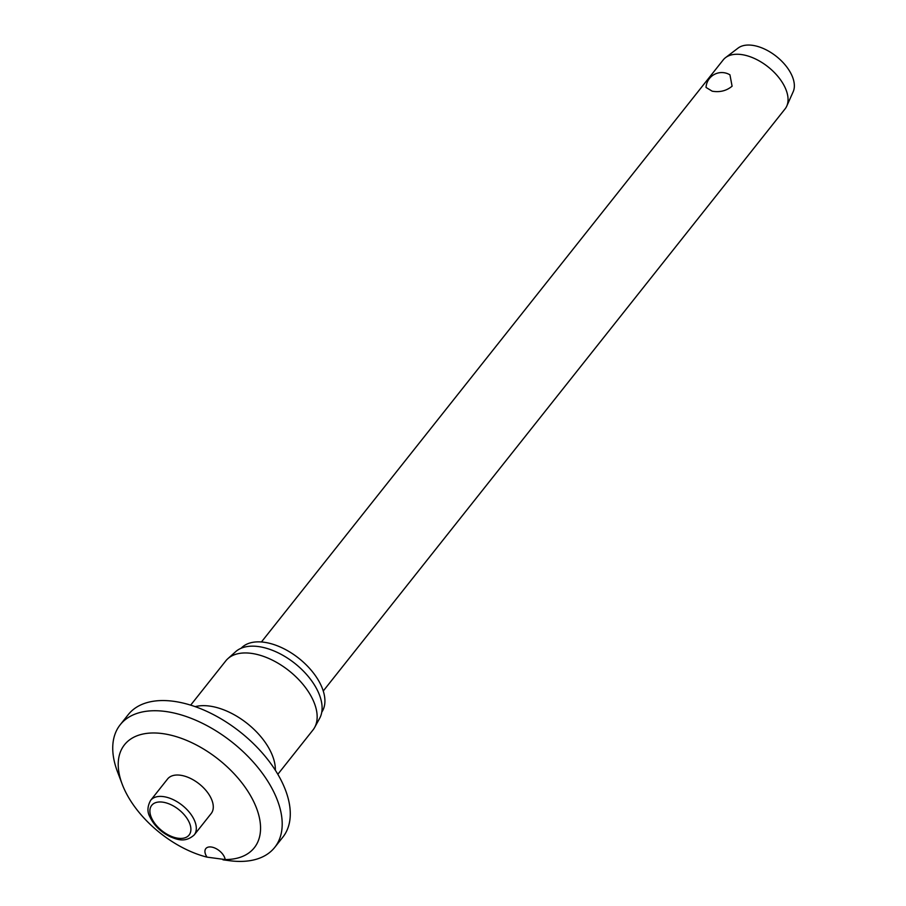 <?xml version="1.0" encoding="UTF-8"?>
<svg xmlns="http://www.w3.org/2000/svg" width="906" height="906" viewBox="0 0 906 906"><rect width="100%" height="100%" fill="white"/><g stroke="black" fill="none" stroke-linecap="round" stroke-linejoin="round"><path stroke-width="1.36" d="M222.989 859.817L229.603 860.7A98.629 55.923 -141.6 0 0 274.733 847.382A98.629 55.923 -141.6 0 0 258.38 768.095A98.629 55.923 -141.6 0 0 165.322 711.448A98.629 55.923 -141.6 0 0 120.192 724.777A98.629 55.923 -141.6 0 0 117.486 771.753L122.208 784.222A82.854 46.976 -141.6 0 0 207.055 857.144A11.835 6.716 38.4 0 1 205.821 848.605A11.835 6.716 38.4 0 1 211.245 847.008A11.835 6.716 38.4 0 1 225.186 859.556L207.055 857.144M225.186 859.556A82.854 46.976 -141.6 0 0 253.216 800.655A82.854 46.976 -141.6 0 0 162.389 733.577A82.854 46.976 -141.6 0 0 122.208 784.222M274.733 847.382L282.819 837.189A98.629 55.923 -141.6 0 0 266.455 757.914A98.629 55.923 -141.6 0 0 173.408 701.267A98.629 55.923 -141.6 0 0 128.278 714.585L120.192 724.777M277.825 774.29L312.955 730.01A55.628 31.54 -141.6 0 0 314.642 727.461A55.628 31.54 -141.6 0 0 302.083 683.317A55.628 31.54 -141.6 0 0 251.245 653.351A55.628 31.54 -141.6 0 0 227.893 658.639A55.628 31.54 -141.6 0 0 225.798 660.859L190.668 705.14M314.642 727.461L319.671 718.288A53.85 30.532 -141.6 0 0 307.496 675.548A53.85 30.532 -141.6 0 0 258.289 646.544A53.85 30.532 -141.6 0 0 235.685 651.663L227.893 658.639M321.755 712.184A51.483 29.196 -141.6 0 0 311.823 670.984A51.483 29.196 -141.6 0 0 263.906 642.229A51.483 29.196 -141.6 0 0 241.155 648.243M180.328 775.219A27.814 15.764 38.4 0 1 206.568 791.187A27.814 15.764 38.4 0 1 211.177 813.543L194.212 834.936A27.814 15.764 -141.6 0 0 194.53 820.587A27.814 15.764 -141.6 0 0 163.352 796.601A27.814 15.764 -141.6 0 0 150.634 800.36L167.599 778.967A27.814 15.764 38.4 0 1 180.328 775.219M323.249 691.006L785.072 108.901A39.456 22.367 -141.6 0 0 786.748 106.138A39.456 22.367 -141.6 0 0 776.77 75.107A39.456 22.367 -141.6 0 0 741.312 54.541A39.456 22.367 -141.6 0 0 725.57 57.61A39.456 22.367 -141.6 0 0 723.248 59.864L261.438 641.969M729.942 74.836L732.093 86.195C726.499 90.827 719.874 92.491 712.218 91.2L706.034 87.44A15.776 15.776 0 0 1 729.942 74.836M786.748 106.138L793.18 91.744A35.504 20.136 -141.6 0 0 784.2 63.816A35.504 20.136 -141.6 0 0 752.286 45.3A35.504 20.136 -141.6 0 0 738.118 48.063L725.57 57.61M275.345 770.236A55.628 31.54 -141.6 0 0 209.433 706.057A55.628 31.54 -141.6 0 0 195.175 706.646M178.176 838.254A23.873 13.533 -141.6 0 0 189.365 822.716A23.873 13.533 -141.6 0 0 162.616 802.138A23.873 13.533 -141.6 0 0 151.427 817.676A23.873 13.533 -141.6 0 0 178.176 838.254M150.634 800.36C147.361 806.363 147.089 811.81 149.818 816.691C153.907 825.332 160.713 832.025 170.26 836.748C177.066 839.466 185.107 843.044 194.212 834.936"/></g></svg>
